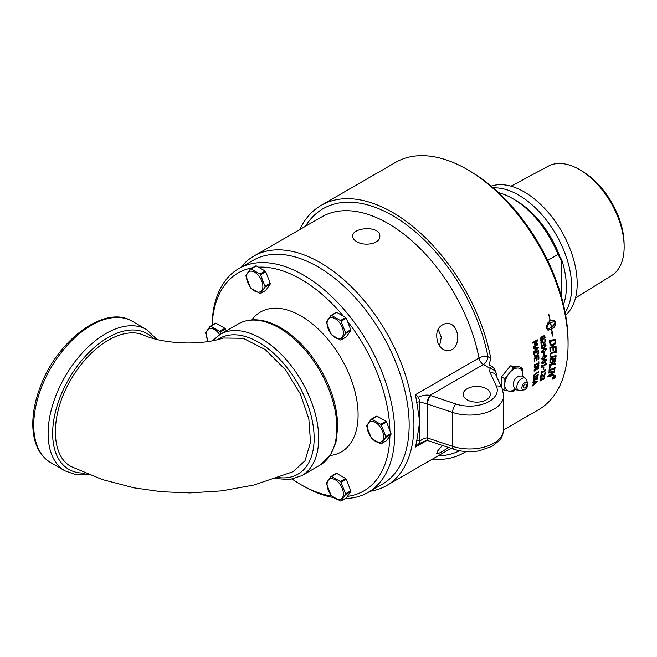 <?xml version="1.0" encoding="UTF-8"?>
<svg xmlns="http://www.w3.org/2000/svg" width="657" height="657" viewBox="0 0 657 657"><rect width="100%" height="100%" fill="white"/><g stroke="black" fill="none" stroke-linecap="round" stroke-linejoin="round"><path stroke-width="0.99" d="M439.558 345.927L441.274 337.255L438.079 329.149M252.362 267.851A125.807 72.631 -120 0 0 212.145 325.1M208.17 341.459L205.715 333.378A13.468 7.777 60 0 1 205.715 332.582L210.174 326.242L215.397 323.228A13.468 7.777 60 0 1 215.997 323.17L224.916 328.319A13.468 7.777 60 0 1 225.515 329.058L226.222 330.898M292.316 479.175A125.807 72.631 -120 0 0 300.972 484.661A125.807 72.631 -120 0 0 331.785 496.092M350.748 491.592L345.525 494.614L341.065 500.954A13.468 7.777 60 0 1 340.769 500.987A13.468 7.777 60 0 1 340.466 501.012L331.547 495.863A13.468 7.777 60 0 1 330.947 495.115L326.488 483.626A13.468 7.777 60 0 1 326.488 482.829L330.947 476.481L336.17 473.467A13.468 7.777 60 0 1 336.77 473.418L345.689 478.567A13.468 7.777 60 0 1 346.288 479.306L350.748 490.804A13.468 7.777 60 0 1 350.748 491.592L347.389 496.372A125.807 72.631 -120 0 0 389.897 435.895L386.546 440.666L381.323 443.68A13.468 7.777 60 0 1 380.723 443.738L371.805 438.589A13.468 7.777 60 0 1 371.205 437.841L366.746 426.352A13.468 7.777 60 0 1 366.746 425.555L371.205 419.207L376.428 416.193A13.468 7.777 60 0 1 377.028 416.144L385.946 421.293A13.468 7.777 60 0 1 386.546 422.032L389.897 430.688A125.807 72.631 -120 0 0 347.389 321.117L350.748 329.773A13.468 7.777 60 0 1 350.748 330.561L346.288 336.91L341.065 339.924A13.468 7.777 60 0 1 340.466 339.981L331.547 334.824A13.468 7.777 60 0 1 330.947 334.085L326.488 322.587A13.468 7.777 60 0 1 326.488 321.799L330.947 315.45L336.17 312.436A13.468 7.777 60 0 1 336.77 312.379L343.48 316.255A125.807 72.631 -120 0 0 258.464 267.169L265.173 271.045A13.468 7.777 60 0 1 265.773 271.784L270.232 283.282A13.468 7.777 60 0 1 270.232 284.079L265.773 290.427L260.55 293.441A13.468 7.777 60 0 1 259.95 293.49L251.031 288.341A13.468 7.777 60 0 1 250.432 287.602L245.973 276.104A13.468 7.777 60 0 1 245.973 275.308L250.432 268.968L255.655 265.954A13.468 7.777 -120 0 1 256.255 265.896L251.031 268.91L259.95 274.059A13.468 7.777 60 0 1 260.55 274.807L265.009 286.296A13.468 7.777 60 0 1 265.009 286.698A13.468 7.777 60 0 1 265.009 287.093L260.55 293.441M491.535 366.171L490.393 368.569A6.422 4.985 29.6 0 1 496.495 374.966L496.528 374.909C495.863 370.803 494.195 367.895 491.535 366.171L489.202 364.824L490.738 358.279A142.832 82.462 -120 0 0 419.897 232.553A142.832 82.462 -120 0 0 321.166 205.362A142.832 82.462 -120 0 0 299.707 229.622M432.249 459.21A142.832 82.462 -120 0 0 463.99 452.747A142.832 82.462 -120 0 0 465.928 451.573M503.689 429.834L538.485 409.738A142.832 82.462 -120 0 0 568.067 344.358A142.832 82.462 -120 0 0 467.078 169.424A142.832 82.462 -120 0 0 395.662 162.353L321.166 205.362M532.843 382.727A142.832 82.462 -120 0 0 532.95 382.078A1399.607 626.975 22.4 0 0 537.303 381.027A142.832 82.462 60 0 1 537.163 381.807A1399.607 1157.306 170.1 0 1 532.244 386.07A142.832 82.462 -120 0 0 532.375 385.404A1498.067 1232.565 -9 0 0 533.747 384.23A142.832 82.462 -120 0 0 534.067 382.415A1498.067 684.192 -158 0 1 532.843 382.727M533.377 381.315L533.706 378.465L534.478 378.021A142.832 82.462 60 0 1 534.47 378.071L533.673 379.927L534.289 380.567L535.931 377.512L537.672 376.617L537.401 379.22L536.67 379.639A142.832 82.462 -120 0 0 536.67 379.59L537.377 377.947L536.785 377.356L534.289 381.183L533.336 381.282M533.41 379.196L534.289 380.567M537.377 377.947L536.408 377.077L536.038 377.373M533.821 377.208L534.166 374.597L538.494 371.632A142.832 82.462 60 0 1 538.436 372.305L534.601 374.72L534.133 375.878L534.412 376.584L538.206 374.597A142.832 82.462 60 0 1 538.132 375.262L533.862 377.233M533.812 375.278L534.412 376.584M538.715 368.462L534.1 371.131A142.832 82.462 -120 0 0 534.141 370.359L538.214 365.76L534.231 368.06A142.832 82.462 -120 0 0 534.256 367.411L538.871 364.742A142.832 82.462 60 0 1 538.839 365.735L535.094 369.94L538.748 367.83A142.832 82.462 60 0 1 538.715 368.462L534.125 370.655M534.741 366.269L534.272 366.549A142.832 82.462 -120 0 0 534.297 364.495L534.773 364.224A142.832 82.462 60 0 1 534.765 364.898L538.444 362.779A142.832 82.462 -120 0 0 538.444 362.097L538.921 361.826A142.832 82.462 60 0 1 538.888 363.879L538.42 364.15A142.832 82.462 -120 0 0 538.428 363.477L534.757 365.604A142.832 82.462 60 0 1 534.741 366.269L534.281 366.097M534.281 361.621A142.832 82.462 -120 0 0 534.182 358.237L538.806 355.568A142.832 82.462 60 0 1 538.904 358.96L538.354 359.272A142.832 82.462 -120 0 0 538.288 356.611L537.024 357.334A142.832 82.462 60 0 1 537.089 359.822L536.539 360.143A142.832 82.462 -120 0 0 536.473 357.654L534.757 358.64A142.832 82.462 60 0 1 534.831 361.309L534.281 361.621M533.492 348.637A142.832 82.462 -120 0 0 533.41 347.882A1399.607 405.952 8.5 0 0 538.223 347.11A142.832 82.462 60 0 1 538.305 348.029A1399.607 941.637 156.6 0 1 533.845 352.571A142.832 82.462 -120 0 0 533.788 351.791A1498.067 1000.677 -22.7 0 0 535.036 350.542A142.832 82.462 -120 0 0 534.831 348.407A1498.067 446.867 -171.9 0 1 533.492 348.637M537.968 344.679L533.353 347.348A142.832 82.462 -120 0 0 533.262 346.592L537.245 344.301A862.904 179.648 -168.7 0 1 534.355 344.383A142.832 82.462 -120 0 0 534.297 343.923A876.512 584.993 -31.7 0 0 536.81 340.884L532.827 343.184A142.832 82.462 -120 0 0 532.728 342.478L537.352 339.809A142.832 82.462 60 0 1 537.492 340.843A853.435 572.534 147.9 0 1 535.11 343.751A901.921 193.068 10.8 0 0 537.845 343.636A142.832 82.462 60 0 1 537.968 344.679L533.312 346.995M540.144 380.912L540.571 378.629L541.228 378.251A142.832 82.462 60 0 1 541.22 378.292L540.727 380.313L542.419 378.678A142.832 82.462 -120 0 0 542.468 378.416L542.978 378.12A142.832 82.462 60 0 1 542.945 378.325L543.536 378.843L544.086 378.309L544.136 376.724A142.832 82.462 -120 0 0 544.136 376.691L544.793 376.313L544.415 378.539L540.202 380.97M543.511 378.859L543.479 379.45L542.354 378.966M540.235 379.45L540.727 380.313M542.805 378.218L543.536 378.843M541.015 377.824L540.481 378.136A142.832 82.462 -120 0 0 540.916 375.131L541.573 374.753L544.029 375.303L544.924 374.03L544.678 373.094A142.832 82.462 -120 0 0 544.686 373.053L545.343 372.675L545.45 373.767L543.963 375.944L543.076 376.223L541.376 375.443A142.832 82.462 60 0 1 541.015 377.824L540.571 377.578M541.508 373.956L541.031 374.227A142.832 82.462 -120 0 0 541.302 371.805L541.779 371.534A142.832 82.462 60 0 1 541.68 372.437L544.776 370.647A142.832 82.462 -120 0 0 544.875 369.743L545.827 370.162A142.832 82.462 60 0 1 545.77 370.671L541.606 373.077A142.832 82.462 60 0 1 541.508 373.956L541.097 373.702M545.294 369.497L545.827 370.162M543.709 369.406L543.15 369.735A142.832 82.462 -120 0 0 543.306 367.813L543.865 367.493A142.832 82.462 60 0 1 543.709 369.406L543.191 369.234M542.099 367.674L541.623 367.945A142.832 82.462 -120 0 0 541.77 365.432L542.239 365.152A142.832 82.462 60 0 1 542.189 366.097L545.285 364.307A142.832 82.462 -120 0 0 545.335 363.37L546.345 363.822A142.832 82.462 60 0 1 546.32 364.356L542.156 366.762A142.832 82.462 60 0 1 542.099 367.674L541.655 367.46M545.762 363.124L546.345 363.822M546.616 355.979L544.21 359.067L542.156 359.634L541.803 358.755L544.185 355.651L546.246 355.092L546.616 355.979L546.238 355.766L543.832 358.845L541.992 359.486M544.168 355.026L543.61 355.355A142.832 82.462 -120 0 0 543.544 353.302L544.111 352.973A142.832 82.462 60 0 1 544.168 355.026L543.602 354.936M546.131 345.056L543.865 348.218L541.803 348.777L541.319 347.832L543.569 344.662L545.63 344.096L546.131 345.056L543.487 348.038L541.631 348.653M541.105 341.328L544.513 342.371L545.179 340.958L544.628 339.841A142.832 82.462 -120 0 0 544.62 339.792L545.277 339.414L545.721 340.704L544.628 343.11L543.676 343.356L541.442 342.264A142.832 82.462 60 0 1 541.738 345.024L541.204 345.336A142.832 82.462 -120 0 0 540.826 341.862L541.483 341.484L542.822 342.24M544.908 339.267L545.343 340.548L544.251 342.946L542.805 343.061M555.42 343.767L552.89 345.664L551.149 345.442L550.205 344.629L549.498 342.125A142.832 82.462 -120 0 0 549.342 340.433L555.625 339.431A142.832 82.462 60 0 1 555.748 341.09L555.42 343.767L552.512 345.475L550.96 345.336M552.611 336.047L551.412 332.113L552.036 332.105A142.832 82.462 -120 0 0 551.634 329.305L548.16 330.159L546.567 328.623A142.832 82.462 -120 0 0 546.271 326.94L547.93 322.842A142.832 82.462 60 0 1 548.258 324.533L546.846 328.007L548.702 328.516L551.363 327.629A142.832 82.462 -120 0 0 550.484 322.702A11.284 7.9 106.1 0 0 550.106 322.94A142.832 82.462 60 0 1 550.254 323.737L548.365 323.4L549.605 320.452A142.832 82.462 60 0 1 549.769 321.248A11.284 7.966 -74.8 0 1 550.155 321.01A142.832 82.462 -120 0 0 548.595 313.98L548.751 313.98A142.832 82.462 60 0 1 550.295 320.928L553.81 320.09L555.452 321.643A142.832 82.462 60 0 1 555.756 323.326C555.822 325.453 554.5 327.416 551.773 329.223A142.832 82.462 60 0 1 552.192 332.097L552.816 332.089L552.611 336.047M550.032 351.7A142.832 82.462 -120 0 0 549.86 347.233L556.027 346.165A142.832 82.462 60 0 1 556.118 350.592L555.403 350.731A142.832 82.462 -120 0 0 555.329 347.241A1376.645 465.435 -167.7 0 1 553.646 347.537A142.832 82.462 60 0 1 553.728 350.797L553.013 350.928A142.832 82.462 -120 0 0 552.923 347.66A1389.875 464.409 -168.1 0 1 550.64 348.062A142.832 82.462 60 0 1 550.755 351.569L550.032 351.7M550.476 356.948L549.934 355.199L550.492 353.236L552.332 352.226A1385.958 497.924 13.9 0 0 556.118 351.528A142.832 82.462 60 0 1 556.118 352.456A1385.958 503.96 -165.7 0 1 552.34 353.162L551.116 353.688L550.623 355.076L551.1 356.275L552.291 356.349A1379.872 521.305 15.6 0 0 556.044 355.618A142.832 82.462 60 0 1 556.011 356.529A1385.958 530.224 -164.1 0 1 552.282 357.26L550.722 357.153M553.128 361.67L551.568 363.231L550.287 362.812L549.917 360.964A142.832 82.462 -120 0 0 549.991 359.001L555.953 357.827A142.832 82.462 60 0 1 555.847 359.617L555.485 361.424L554.344 362.344L552.751 361.416L551.19 362.976L549.909 362.557M555.559 357.901A142.29 82.15 60 0 1 555.469 359.371L555.108 361.169L553.966 362.081L554.344 362.344L552.751 361.416M550.024 368.158L549.334 368.314A142.832 82.462 -120 0 0 549.695 364.487L555.551 363.239A142.832 82.462 60 0 1 555.469 364.118L550.32 365.226A142.832 82.462 60 0 1 550.024 368.158L549.375 367.953M549.556 371.106L548.973 371.238A142.832 82.462 -120 0 0 549.285 368.741L549.876 368.61A142.832 82.462 60 0 1 549.778 369.431A1377.483 595.776 21 0 0 554.368 368.388A142.832 82.462 -120 0 0 554.475 367.575L555.066 367.435A142.832 82.462 60 0 1 554.705 369.899L554.122 370.047A142.832 82.462 -120 0 0 554.245 369.234A1377.483 600.835 -158.6 0 1 549.671 370.285A142.832 82.462 60 0 1 549.556 371.106L549.022 370.86M553.679 375.344L548.045 376.765A142.832 82.462 -120 0 0 548.225 375.845A4918.803 3753.006 0.8 0 0 553.613 371.903L548.694 373.077A142.832 82.462 -120 0 0 548.817 372.289L554.533 370.934A142.832 82.462 60 0 1 554.327 372.117A5150.502 3934.97 -178.6 0 1 549.375 375.714A1379.716 635.639 24.2 0 0 553.835 374.597A142.832 82.462 60 0 1 553.679 375.344L547.675 376.469M544.3 335.834L545.31 337.337L544.727 338.363A142.832 82.462 -120 0 0 544.727 338.33L544.16 336.598L542.994 336.762L543.347 339.028L542.247 340.326L541.015 340.457L540.415 339.439L540.662 337.936L542.28 336.318L544.398 335.867M546.41 349.204L544.095 352.341L542.033 352.899L541.606 351.98L543.897 348.834L545.959 348.276L546.41 349.204L543.717 352.144L541.861 352.768M546.575 359.962L544.119 363.017L542.074 363.584L541.77 362.738L544.201 359.658L546.254 359.1L546.575 359.962L546.197 359.732L546.008 360.619M538.346 353.885L536.457 356.119L534.47 356.11L533.977 354.378A142.832 82.462 -120 0 0 533.886 353.105L538.51 350.436A142.832 82.462 60 0 1 538.6 351.7L538.346 353.885L536.079 355.922L534.092 355.922M553.81 378.917L552.759 379.155L552.586 378.276L554.607 375.714L555.691 375.508L555.855 376.387L553.81 378.917M555.6 376.535L554.549 375.968L552.841 378.128L553.876 378.67L555.6 376.535L555.108 375.492M552.537 378.481L552.915 378.818L552.677 377.989M552.471 377.808L553.506 378.35M534.535 355.248L536.424 355.355L537.878 353.655L538.067 352.037A142.832 82.462 -120 0 0 538.026 351.479L534.1 353.351A142.29 82.15 60 0 1 534.133 353.909L534.954 355.478M534.1 353.351L534.478 353.532A142.832 82.462 60 0 1 534.511 354.09L534.749 355.412M538.026 351.479L534.478 353.532M538.157 350.633A142.29 82.15 60 0 1 538.223 351.511L537.968 353.688M546.066 360.258L545.22 359.527L545.688 360.028L545.22 359.527L542.419 361.136L541.902 362.212L542.748 362.935L545.565 361.301L546.066 360.258L545.597 359.757L542.797 361.366L542.28 362.442L542.748 362.935M542.797 361.366L542.419 361.136L541.902 362.212M545.729 361.12L541.91 363.428M546.041 359.026L546.197 359.732M545.901 349.499L544.99 348.777L545.524 349.31L544.99 348.777L542.189 350.386L541.738 351.495L542.641 352.218L545.458 350.583L545.901 349.499L545.367 348.966L542.567 350.575L542.115 351.684L542.641 352.218M545.753 348.21L546.033 349.015M542.542 337.025L540.719 338.15L540.925 339.603L540.925 339.152L542.124 339.562L542.879 338.716L542.542 337.025L540.547 339.004L541.746 339.423M543.963 336.548L542.616 336.622L542.969 338.881L541.869 340.17L540.645 340.31M543.93 335.694L544.932 337.189L544.776 337.969M554.089 371.041A142.29 82.15 60 0 1 553.95 371.821A5168.808 3947.502 -178.5 0 1 549.006 375.41L549.375 375.714M553.613 371.903L548.324 372.79M554.245 369.234L553.867 368.955A1381.597 603.824 -158.7 0 1 549.293 370.014A142.29 82.15 60 0 1 549.178 370.827M554.639 367.534A142.29 82.15 60 0 1 554.327 369.612L554.179 369.653M549.457 368.7A142.29 82.15 60 0 1 549.4 369.16L549.778 369.431M555.14 363.329A142.29 82.15 60 0 1 555.091 363.847L549.942 364.964A142.29 82.15 60 0 1 549.646 367.887M555.231 358.862L554.853 358.615A1377.244 541.064 -163.1 0 1 553.12 358.968A142.29 82.15 60 0 1 553.063 359.987L553.194 360.972L554.303 361.44L555.181 359.724A142.832 82.462 -120 0 0 555.231 358.862A1373.146 538.288 -163.1 0 1 553.498 359.207A142.832 82.462 60 0 1 553.44 360.233L553.572 361.219L554.303 361.44M552.841 359.346L552.463 359.1A1383.125 537.705 -163.6 0 1 550.262 359.543A142.29 82.15 60 0 1 550.229 360.274L550.394 361.752L551.601 362.303L552.562 361.572L552.783 360.365A142.832 82.462 -120 0 0 552.841 359.346A1379.002 534.938 -163.5 0 1 550.64 359.781A142.832 82.462 60 0 1 550.607 360.521L550.771 361.999L551.601 362.303M553.966 362.081L553.383 362.056M555.658 355.692A142.29 82.15 60 0 1 555.633 356.291A1390.097 532.975 -164.1 0 1 551.905 357.03L550.09 356.726M555.74 351.602A142.29 82.15 60 0 1 555.732 352.234A1390.097 506.629 -165.8 0 1 551.962 352.94L550.738 353.466L550.246 354.854L550.714 356.045M552.923 347.66L552.545 347.463A1394.031 466.946 -168.2 0 1 550.262 347.865A142.29 82.15 60 0 1 550.369 351.364L550.024 351.421M555.329 347.241L554.951 347.044A1380.759 467.965 -167.7 0 1 553.268 347.339A142.29 82.15 60 0 1 553.35 350.583L553.005 350.649M555.658 346.231A142.29 82.15 60 0 1 555.74 350.378L555.395 350.444M551.502 327.547L555.452 322.571L553.629 321.733L550.623 322.62A142.832 82.462 60 0 1 551.502 327.547L551.346 327.49M551.404 329.091C554.13 327.285 555.452 325.322 555.387 323.203A142.29 82.15 -120 0 0 555.354 323.022M555.222 322.3A142.29 82.15 -120 0 0 555.083 321.528L553.884 320.107M547.995 323.293L550.188 323.72M549.893 323.63A142.29 82.15 -120 0 0 549.737 322.833L550.106 322.94M549.737 322.833A11.325 7.933 -73.9 0 1 550.123 322.595L550.484 322.702M550.262 322.521L554.245 321.807M547.363 328.328L546.435 327.843M551.634 329.305L547.61 329.995M552.217 334.356L552.422 332.097M546.205 327.58L548.258 324.533M547.889 324.427A142.29 82.15 -120 0 0 547.642 323.17M549.786 341.123L550.155 341.295A142.832 82.462 60 0 1 550.221 342.034L550.796 343.989L552.849 344.662L554.795 343.233L555.034 341.254A142.832 82.462 -120 0 0 554.984 340.515L554.607 340.342A1382.484 419.56 -170.4 0 1 549.786 341.123A142.29 82.15 60 0 1 549.843 341.862L550.418 343.808L551.248 344.432M554.984 340.515A1378.37 417.187 -170.3 0 1 550.155 341.295M555.264 339.488A142.29 82.15 60 0 1 555.37 340.909L555.042 343.578M541.442 342.264L541.072 342.108A142.29 82.15 60 0 1 541.36 344.859L541.171 344.974M543.298 343.192L542.427 342.897M545.622 345.352L544.686 344.629L545.244 345.18L544.686 344.629L541.885 346.239L541.458 347.364L542.386 348.079L545.203 346.444L545.622 345.352L545.064 344.802L542.263 346.411L541.836 347.537L542.386 348.079M545.425 344.038L545.753 344.884M543.741 353.187A142.29 82.15 60 0 1 543.791 354.821M546.098 356.275L545.228 355.544L545.721 356.061L545.228 355.544L542.427 357.162L541.935 358.246L542.805 358.968L545.622 357.334L546.098 356.275L545.606 355.757L542.805 357.375L542.321 358.459L542.805 358.968M546.033 355.018L546.238 355.766M545.951 363.904L541.779 366.516A142.29 82.15 60 0 1 541.721 367.419M545.376 362.886L545.967 363.576L545.376 362.886M541.836 365.391A142.29 82.15 60 0 1 541.811 365.85L542.189 366.097M543.454 367.731A142.29 82.15 60 0 1 543.331 369.152M545.417 370.236L541.237 372.806A142.29 82.15 60 0 1 541.13 373.685M544.916 369.234L545.45 369.891L544.916 369.234M541.343 371.78A142.29 82.15 60 0 1 541.302 372.166L541.68 372.437M544.177 375.213L542.707 375.944L540.998 375.163A142.29 82.15 60 0 1 540.645 377.537M544.973 372.396L544.899 374.137M542.567 378.03L543.167 378.547L542.567 378.03M541.779 379.705L539.898 380.715M543.109 379.146L542.239 378.875M544.423 376.018L544.045 378.235M537.492 343.652A142.29 82.15 60 0 1 537.59 344.523M537.024 339.998A142.29 82.15 60 0 1 537.122 340.704A855.57 573.569 148 0 1 534.732 343.603L535.11 343.751M536.81 340.884L532.786 342.855M537.245 344.301L536.868 344.145A865.08 180.979 -168.8 0 1 534.338 344.219M537.631 347.914L537.262 347.75A1482.865 447.828 -171.5 0 1 535.003 348.144A142.29 82.15 60 0 1 535.159 349.869L535.537 350.033A1464.428 973.879 -23.3 0 0 537.631 347.914A1478.373 445.315 -171.5 0 1 535.381 348.309A142.832 82.462 60 0 1 535.537 350.033M534.831 348.407L534.461 348.243A1502.633 449.396 -171.9 0 1 533.468 348.415M537.869 347.167A142.29 82.15 60 0 1 537.935 347.857A1403.804 943.846 156.6 0 1 533.804 352.062M536.473 357.654L534.379 358.443A142.29 82.15 60 0 1 534.453 361.095L534.272 361.202M538.288 356.611L536.638 357.137A142.29 82.15 60 0 1 536.703 359.617L536.531 359.716M538.444 355.774A142.29 82.15 60 0 1 538.518 358.747L538.346 358.845M538.428 363.477L534.379 365.374A142.29 82.15 60 0 1 534.363 366.048M538.535 362.048A142.29 82.15 60 0 1 538.51 363.65L538.428 363.699M534.387 364.446A142.29 82.15 60 0 1 534.387 364.676L534.765 364.898M538.477 364.972A142.29 82.15 60 0 1 538.461 365.497L536.859 367.304M538.214 365.76L534.248 367.6M537.771 374.851A142.29 82.15 60 0 1 537.755 374.991L533.517 376.995M538.075 371.878A142.29 82.15 60 0 1 538.058 372.043L534.223 374.465M534.568 380.37L532.999 381.027M535.718 377.849L535.036 379.689M536.999 377.668L536.408 377.077L536.999 377.668M537.459 376.535L537.024 378.933M533.303 379.647L533.919 380.288L533.303 379.647M536.605 381.766L536.235 381.471A1482.865 680.866 -157.6 0 1 534.19 381.996A142.29 82.15 60 0 1 533.927 383.458L534.305 383.762A1464.428 1202.088 -9.7 0 0 536.605 381.766A1478.373 677.564 -157.5 0 1 534.56 382.292A142.832 82.462 60 0 1 534.305 383.762M534.067 382.415L533.689 382.128A1502.633 687.526 -158 0 1 532.909 382.325M536.859 381.142A142.29 82.15 60 0 1 536.794 381.512A1403.804 1160.246 170.2 0 1 536.555 381.725M534.248 383.721A1403.804 1160.246 170.2 0 1 533.763 384.14M554.516 377.545L554.869 377.11A142.832 82.462 -120 0 0 555.009 376.568L554.508 376.855A142.832 82.462 60 0 1 554.377 377.397L554.516 377.545M553.991 377.512L554.106 377.619A498.343 450.029 147.7 0 1 553.104 378.654A142.832 82.462 -120 0 0 553.178 378.358A497.858 449.092 -32.4 0 0 554.171 377.332L554.393 377.537M554.451 377.184L553.843 377.537M554.221 377.397L554.393 377.832M554.943 376.839L554.96 377.323M554.097 376.872L553.391 377.496A142.832 82.462 -120 0 0 553.457 377.249L555.329 376.165A142.832 82.462 60 0 1 555.124 376.995M501.521 387.203L501.521 376.872L510.382 365.85L519.235 366.639L522.57 368.569L522.57 372.913A12.672 7.317 120 0 0 519.309 368.273A12.672 7.317 120 0 0 516.977 368.068A12.672 7.317 120 0 0 510.448 371.829A12.672 7.317 120 0 0 508.116 374.736A12.672 7.317 120 0 0 504.855 383.146A12.672 7.317 120 0 0 504.855 386.259A12.672 7.317 120 0 0 508.116 390.899A12.672 7.317 120 0 0 510.448 391.104A12.672 7.317 120 0 0 513.708 389.93A12.672 7.317 120 0 0 515.211 388.919M526.224 386.168A2.143 1.24 -60 0 1 523.843 387.909A2.143 1.24 -60 0 1 523.843 385.437A2.143 1.24 -60 0 1 525.986 384.197A2.143 1.24 -60 0 1 526.224 386.168M522.57 376.026L522.57 376.223A12.672 7.317 120 0 0 522.57 376.026A12.672 7.317 120 0 0 522.57 372.913M517.494 376.937A5.921 3.416 120 0 0 517.092 377.192A5.921 3.416 120 0 0 513.331 383.704C513.593 388.369 515.778 390.611 519.884 390.422A6.866 3.967 120 0 1 517.47 383.803A6.866 3.967 120 0 1 521.674 378.572A6.866 3.967 120 0 1 526.183 379.516C524.138 376.026 521.272 375.147 517.601 376.872L517.092 377.192M527.538 386.291A4.279 2.472 120 0 0 527.735 383.146A4.279 2.472 120 0 0 525.14 382.44A4.279 2.472 120 0 0 522.29 385.823A4.279 2.472 120 0 0 523.801 389.946A4.279 2.472 120 0 0 527.538 386.291M504.855 383.146L504.855 378.793L508.116 374.736M508.116 390.899L504.855 390.603L504.855 386.259M510.448 371.829L513.708 367.772L516.977 368.068M515.499 389.174L513.708 391.4L510.448 391.104M519.309 368.273L522.57 368.569M510.382 365.85L513.708 367.772M502.441 389.207L504.855 390.603M501.521 376.872L504.855 378.793M143.735 335.136L143.653 335.103C123.081 326.053 89.869 344.909 69.314 382.448C49.694 417.088 51.049 457.469 71.966 466.905L102.106 479.479L134.127 487.864L161.417 491.732L189.914 492.914L221.943 490.853L253.906 485.022L292.923 471.767L304.979 460.82L310.531 442.325L308.839 418.862L300.208 393.699L285.655 369.965L265.305 349.623L243.213 338.289L223.323 338.043C196.928 346.724 159.955 342.806 143.653 335.103M208.228 341.451A11.539 6.66 60 0 1 206.29 334.216A11.539 6.66 60 0 1 210.979 328.401A11.539 6.66 60 0 1 219.66 334.692M210.174 326.242A13.468 7.777 60 0 1 210.774 326.184L219.693 331.333A13.468 7.777 60 0 1 220.292 332.081L220.67 334.101M215.997 323.17L210.774 326.184M219.693 331.333L224.916 328.319M225.515 329.058L220.292 332.081M258.464 267.169L256.255 265.896M262.866 286.37A11.539 6.66 60 0 1 254.702 291.076A11.539 6.66 60 0 1 246.547 276.942A11.539 6.66 60 0 1 254.702 272.236A11.539 6.66 60 0 1 262.866 286.37M250.432 268.968A13.468 7.777 60 0 1 251.031 268.91M259.95 274.059L265.173 271.045M265.773 271.784L260.55 274.807M265.009 286.296L270.232 283.282M270.232 284.079L265.009 287.093M371.205 419.207A13.468 7.777 60 0 1 371.805 419.158L380.723 424.307A13.468 7.777 60 0 1 381.323 425.046L385.782 436.544A13.468 7.777 60 0 1 385.79 436.946A13.468 7.777 60 0 1 385.782 437.34L381.323 443.68M383.639 436.609A11.539 6.66 60 0 1 375.476 441.323A11.539 6.66 60 0 1 367.32 427.19A11.539 6.66 60 0 1 375.476 422.476A11.539 6.66 60 0 1 383.639 436.609M389.897 435.895L391.005 434.318A13.468 7.777 -120 0 0 391.005 433.53L389.897 430.688M377.028 416.144L371.805 419.158M380.723 424.307L385.946 421.293M386.546 422.032L381.323 425.046M385.782 436.544L391.005 433.53M391.005 434.318L385.782 437.34M565.652 315.122A74.947 43.272 -120 0 0 577.183 283.668A74.947 43.272 -120 0 0 547.207 211.242A74.947 43.272 -120 0 0 491.19 186.136M510.982 186.186L548.431 166.106A63.203 36.488 60 0 1 580.632 170.253A63.203 36.488 60 0 1 624.134 245.595A63.203 36.488 60 0 1 624.15 246.966A63.203 36.488 60 0 1 611.626 275.562L575.516 297.95M624.134 245.595L624.076 242.844A59.688 34.46 -120 0 0 582.989 171.691L580.632 170.253M563.476 304.577A71.202 41.104 -120 0 0 561.439 258.948A110.795 63.967 120 0 0 561.062 260.197L558.031 254.464A74.947 43.272 -120 0 0 512.608 198.562A74.947 43.272 -120 0 0 498.532 192.632M561.439 296.685L561.439 258.948M547.675 260.443L558.031 254.464M493.251 187.894A74.947 43.272 60 0 1 518.66 195.072A74.947 43.272 60 0 1 565.168 312.461M561.062 260.197A70.669 40.8 -120 0 0 515.638 200.311L512.608 198.562M370.08 491.272A132.55 76.524 -120 0 0 386.472 485.638A132.55 76.524 -120 0 0 413.926 424.956A132.55 76.524 -120 0 0 356.069 291.56A132.55 76.524 -120 0 0 253.93 256.049A132.55 76.524 -120 0 0 240.848 267.432M568.067 344.358L568.067 341.558A139.399 80.483 -120 0 0 469.5 170.828L467.078 169.424M496.528 376.445L496.528 374.909M467.152 399.826A13.6 7.851 180 0 1 463.169 394.274A13.6 7.851 180 0 1 476.768 386.423A13.6 7.851 180 0 1 490.36 394.274A13.6 7.851 180 0 1 481.967 401.526A13.6 7.851 180 0 1 467.152 399.826M490.738 358.279L487.929 356.661A6.422 3.712 -60 0 1 483.388 364.528L490.393 368.569A12.844 7.416 0 0 0 490.188 372.798L496.331 386.037A27.627 15.949 180 0 1 486.467 402.815A27.627 15.949 180 0 1 455.835 403.973L430.705 395.596A12.844 7.416 0 0 0 429.965 395.366C426.467 394.693 422.574 395.284 418.279 397.165L415.438 394.685L478.978 358.008A132.55 76.524 -120 0 0 413.081 241.85A132.55 76.524 -120 0 0 321.766 216.884L253.93 256.049M490.188 372.798A6.422 5.067 155.1 0 1 496.019 375.336L502.162 388.574L503.697 395.407A34.049 19.661 0 0 1 452.624 412.432L452.624 446.349A6.422 2.62 108.4 0 0 453.806 449.232C461.937 451.844 470.396 452.377 479.183 450.842L491.937 446.423L499.312 440.551C501.283 439.147 502.745 435.41 503.697 429.325A34.049 19.661 180 0 1 452.624 446.349L427.493 437.973A6.422 3.712 0 0 0 427.124 437.858C424.389 438.071 421.934 439.237 419.741 441.348L419.741 402.068A134.693 77.764 -120 0 0 419.347 399.513L419.741 401.854L427.124 403.94A6.422 3.712 180 0 1 427.493 404.055L452.624 412.432A6.422 2.62 -71.6 0 1 455.835 403.973M305.423 226.32A138.972 80.236 -120 0 1 404.137 223.043A138.972 80.236 -120 0 1 487.929 356.661A6.422 2.702 -10.9 0 0 478.978 358.008A6.422 3.712 60 0 0 483.388 364.528L429.965 395.366A6.422 2.324 105.9 0 0 427.124 403.94M419.347 399.513L418.09 397.271M415.438 394.685A132.55 76.524 60 0 1 416.735 402.396A2.143 0.994 171.8 0 1 419.741 402.068L419.741 401.854M426.459 440.691L415.438 447.047L418.271 444.37C420.225 443.147 426.508 439.747 428.208 440.707L453.806 449.232M417.893 444.575L419.347 443.245A134.693 77.764 -120 0 0 419.741 441.134A2.143 1.437 9.7 0 0 416.735 440.839A132.55 76.524 60 0 1 415.438 447.047M419.741 441.348A6.422 3.712 60 0 1 419.347 443.245M427.124 437.858A6.422 2.324 105.9 0 0 428.208 440.707M416.735 402.396L419.741 421.605L416.735 440.839M448.476 447.458C441.882 452.049 437.948 454.086 436.659 453.576L437.784 450.792L442.399 445.43M437.784 342.568C435.024 332.294 437.702 325.938 445.816 323.507C460.368 321.38 461.953 350.222 448.238 350.592C443.582 350.698 440.1 348.021 437.784 342.568M356.62 241.595C354.024 240.06 352.702 238.302 352.637 236.323C351.799 227.166 380.658 225.236 379.828 236.323C380.452 243.772 364.413 246.72 356.62 241.595M300.972 484.661L303.394 486.065A129.232 74.611 -120 0 0 333.469 497.546M345.303 498.507A129.232 74.611 -120 0 0 368.01 492.463A129.232 74.611 -120 0 0 349.081 315.549A129.232 74.611 -120 0 0 238.778 268.631A129.232 74.611 -120 0 0 212.047 325.166M368.01 492.463L382.39 484.16A129.232 74.611 -120 0 0 363.469 307.238A129.232 74.611 -120 0 0 253.167 260.328L238.778 268.631M347.389 321.117L346.288 318.275A13.468 7.777 -120 0 0 345.689 317.536L343.48 316.255M336.77 312.379L331.547 315.401L340.466 320.55L345.689 317.536M340.466 320.55A13.468 7.777 60 0 1 341.065 321.289L345.525 332.787L350.748 329.773M346.288 318.275L341.065 321.289M345.525 332.787A13.468 7.777 60 0 1 345.525 333.575L341.065 339.924M350.748 330.561L345.525 333.575M339.299 338.659A11.539 6.66 60 0 1 328.155 328.771A11.539 6.66 60 0 1 331.136 317.627A11.539 6.66 60 0 1 342.289 327.506A11.539 6.66 60 0 1 339.299 338.659M330.947 315.45A13.468 7.777 60 0 1 331.243 315.417A13.468 7.777 60 0 1 331.547 315.401M331.136 478.657A11.539 6.66 60 0 1 342.289 488.545A11.539 6.66 60 0 1 339.299 499.69A11.539 6.66 60 0 1 328.155 489.802A11.539 6.66 60 0 1 331.136 478.657M341.065 500.954L346.288 497.94L347.389 496.372M346.288 479.306L341.065 482.32L345.525 493.818L350.748 490.804M345.525 493.818A13.468 7.777 60 0 1 345.525 494.614M330.947 476.481A13.468 7.777 60 0 1 331.547 476.432L340.466 481.581A13.468 7.777 60 0 1 341.065 482.32M340.466 481.581L345.689 478.567M336.77 473.418L331.547 476.432M330.2 455.49A80.778 46.639 -120 0 0 356.045 396.237A80.778 46.639 -120 0 0 300.972 315.984A80.778 46.639 -120 0 0 251.894 319.86M65.002 470.872L50.622 462.569A81.583 47.107 -60 0 1 50.622 368.363A81.583 47.107 -60 0 1 132.205 321.257L146.585 329.559A81.583 47.107 120 0 0 83.718 351.421A81.583 47.107 120 0 0 48.109 433.521A81.583 47.107 120 0 0 65.002 470.872L75.892 474.609L88.194 474.321M85.09 473.024A78.372 45.251 -60 0 1 52.65 433.521A78.372 45.251 -60 0 1 91.315 350.197A78.372 45.251 -60 0 1 153.36 338.503M220.202 334.372L238.376 323.876A81.583 47.107 60 0 1 301.243 345.738A81.583 47.107 60 0 1 336.86 427.838A81.583 47.107 60 0 1 319.959 465.189L301.793 475.676A81.583 47.107 -120 0 0 318.686 438.334A81.583 47.107 -120 0 0 283.077 356.225A81.583 47.107 -120 0 0 220.202 334.372L212.556 340.687M217.837 339.538A78.372 45.251 60 0 1 304.528 396.746A78.372 45.251 60 0 1 278.576 477.54M496.207 375.755A6.422 3.712 180 0 1 496.495 374.966M437.973 455.909A138.972 80.236 -120 0 0 459.588 450.743M502.162 388.574A6.422 5.067 155.1 0 0 496.331 386.037M430.705 395.596A6.422 2.62 108.4 0 0 427.493 404.055L427.493 437.973A6.422 2.62 108.4 0 0 428.676 440.855M466.027 451.581L463.99 452.747M527.735 383.146L526.183 379.516M523.801 389.946L519.884 390.422M146.585 329.559L156.957 339.455M50.622 462.569C39.592 455.72 33.671 443.91 32.85 427.132C32.374 414.263 34.944 400.589 40.562 386.111C57.726 339.768 105.317 304.265 132.205 321.257M301.793 475.676L289.606 479.577L275.768 478.542M319.959 465.189L330.438 455.129L335.957 442.251L337.797 426.533C337.09 401.279 327.695 376.896 309.619 353.4C299.888 341.287 289.326 332.228 277.952 326.209C263.005 318.53 249.816 317.75 238.376 323.876M503.697 429.325L503.697 395.407M451.096 448.329L386.472 485.638"/></g></svg>
